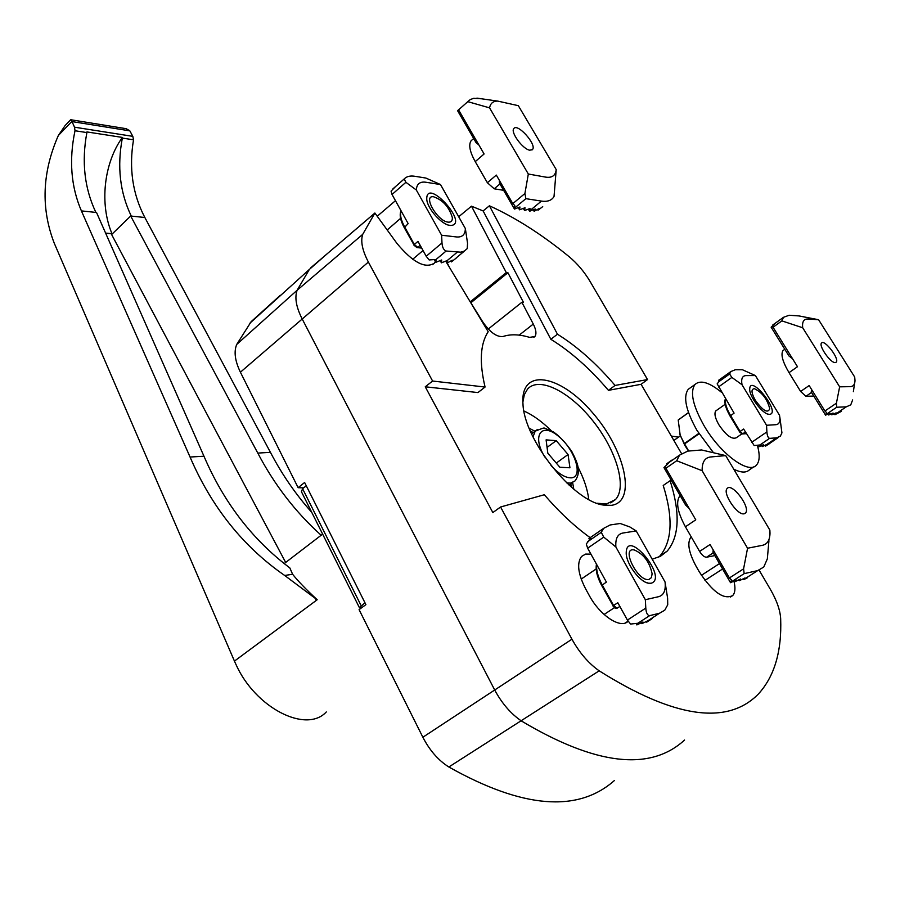 <?xml version="1.0" encoding="UTF-8"?>
<svg xmlns="http://www.w3.org/2000/svg" width="900" height="900" viewBox="0 0 900 900"><rect width="100%" height="100%" fill="white"/><g stroke="black" fill="none" stroke-linecap="round" stroke-linejoin="round"><path stroke-width="1.35" d="M377.224 216.248L395.471 200.689M733.928 581.119C735.604 587.947 735.199 592.762 732.69 595.575C723.758 600.019 712.62 592.099 699.278 571.815L696.094 566.257C688.646 552.386 686.947 542.644 690.998 537.064L691.211 536.85M628.121 621.236C620.809 629.314 599.85 615.533 589.095 595.192L585.675 588.96C578.002 573.919 576.63 563.085 581.558 556.447L585.585 554.096L590.94 554.13M681.424 453.386L641.104 384.3L608.434 390.341L615.071 385.436L647.528 379.564L641.104 384.3M533.846 337.32L534.859 336.532C536.692 334.024 536.164 329.873 533.295 324.067L521.876 302.287L523.474 302.389L507.904 272.722L506.295 272.588L471.476 206.179L483.131 210.938L550.856 339.311C570.668 351.529 589.86 368.539 608.434 390.341M534.859 336.532L529.594 337.376C519.368 334.282 510.514 334.001 503.021 336.51C496.654 337.185 489.848 332.224 482.614 321.649L468.45 298.912M447.221 262.946L449.584 267.559M759.15 570.184L770.49 589.556C776.801 600.536 780.199 610.256 780.671 618.727C781.864 651.398 774.405 676.53 758.306 694.102C727.121 725.726 674.077 717.964 599.186 670.826C588.589 663.379 579.51 652.837 571.939 639.214L500.58 506.993L492.851 512.561L425.25 386.798L477.945 392.569L485.066 387.045C479.183 362.205 480.229 343.766 488.205 331.729L446.895 263.104M671.58 480.769L670.129 480.701L663.221 485.471C673.301 517.748 672.221 541.226 659.981 555.896L658.744 557.123M611.224 505.35L603.585 505.069C573.334 501.615 524.025 439.774 522.979 403.954C520.043 367.234 559.822 374.141 592.234 412.358C625.163 449.651 637.245 502.211 611.224 505.35M506.295 272.588L470.543 301.624M471.476 206.179L458.696 216.754M483.131 210.938L489.397 205.785C515.565 217.62 542.171 234.619 569.227 256.77C577.339 263.565 584.28 271.766 590.04 281.396L647.528 379.564M684.562 740.036C650.171 771.615 595.834 765.293 521.572 721.08C510.851 713.801 501.863 703.373 494.595 689.805L301.961 318.532C296.145 306.9 294.525 297.473 297.124 290.25L309.364 269.426L327.532 253.463M425.25 386.798L432.596 381.037L368.381 262.058C362.317 250.436 360.439 241.2 362.723 234.349L374.895 213.019L342.889 240.311L358.965 226.609M446.152 261.877L446.85 263.126L447.266 260.528L441.416 262.822L440.179 260.595M432.596 381.037L485.066 387.045M435.341 261.45L434.272 263.194C425.16 268.965 412.706 262.35 396.9 243.349L374.873 213.007M614.408 780.525C577.778 812.959 522.596 808.447 448.841 766.991C438.3 760.309 429.649 750.398 422.865 737.246L359.077 609.626L365.906 604.643L304.616 482.49L298.136 487.699L303.626 487.868M448.2 222.143C437.468 221.377 422.404 195.278 433.451 196.729C442.777 199.935 449.066 206.865 452.317 217.519C452.554 220.86 451.181 222.39 448.2 222.143M559.845 467.235L547.819 453.173L546.097 439.875L556.234 440.662L568.058 454.511L569.936 467.786L559.845 467.235M556.279 463.072L568.058 454.511M547.076 447.39L556.234 440.662M530.291 430.931L533.239 432.608M570.825 483.93L571.534 487.282M251.303 321.525L280.294 295.301M298.136 487.699L240.412 372.206C234.956 360.877 233.73 351.619 236.722 344.441L251.269 321.491M670.129 480.701C680.332 512.989 679.376 536.434 667.26 551.048L660.544 556.222L652.196 559.226M590.062 537.592C574.436 526.32 559.181 512.033 544.32 494.741L500.58 506.993M489.397 205.774L557.449 334.204C577.249 346.5 596.452 363.577 615.071 385.436M550.856 339.311L557.449 334.204M522.877 402.142L524.317 394.695L527.512 389.126C538.999 376.02 569.689 391.567 592.808 420.784C616.106 449.786 627.356 486.855 615.533 499.534L606.465 504L596.947 503.235M533.295 324.067L519.176 335.137M521.876 302.287L488.272 329.04M507.904 272.722L471.116 302.58M529.166 428.22L535.028 431.28M572.636 482.636L573.795 489.184M523.946 410.996C532.969 415.046 542.092 421.639 551.306 430.762M578.07 467.257C584.021 478.845 587.587 489.577 588.758 499.478M649.001 579.431C637.898 582.289 620.347 546.784 634.342 549.979C643.725 554.13 649.654 562.061 652.117 573.784L651.409 577.62L649.001 579.431M364.939 602.73L359.438 607.714L361.766 607.658M359.438 607.714L301.444 491.749L302.58 488.7L306.27 485.775M361.08 605.543L302.58 488.7M70.627 119.801L71.921 121.388L58.354 135.484C42.165 172.35 40.77 208.204 54.191 243.056L234.45 661.106L317.194 599.749C306.113 589.466 297.911 580.972 292.613 574.267L289.834 567.923C252.428 539.707 223.796 502.47 203.963 456.221L96.514 212.479L81.405 210.904L190.058 457.031C211.601 507.161 243.135 546.637 284.67 575.46L292.613 574.267M70.695 119.734L65.194 125.449L58.354 135.484M317.137 599.749L284.67 575.46M71.921 121.388L74.531 127.192L75.004 130.748C68.861 159.964 70.987 186.683 81.405 210.904M317.194 599.749L316.339 600.379M326.295 711.945C306.315 733.793 255.274 708.041 235.868 664.245L234.45 661.106M144.844 217.496C132.559 194.029 128.79 168.131 133.515 139.815L122.344 138.082C116.955 166.511 119.925 192.51 131.276 216.09L144.844 217.496L270.439 452.351C281.903 474.311 295.673 494.314 311.76 512.37M321.165 535.241C295.515 512.156 274.387 484.774 257.794 453.082L130.68 216.023L111.724 234.428L111.218 233.764L285.671 562.455M75.004 130.748L86.884 132.581C81.45 161.696 84.442 188.303 95.884 212.411M86.884 132.581L86.918 131.929L122.377 137.43C103.68 163.35 99.383 204.604 112.14 234.023M122.344 138.082L122.377 137.43M125.966 128.655L129.735 130.669L132.817 136.35L133.515 139.815M190.058 457.031L203.963 456.221M105.615 233.1L111.353 233.629M105.671 233.257L111.218 233.764M130.68 216.023L131.276 216.09M315.113 597.982L316.294 600.39M257.794 453.082L270.439 452.351M467.235 248.614L464.276 251.123L460.699 252.169L446.13 251.032C443.7 250.076 442.327 247.388 441.99 242.944L441.619 235.237L416.329 190.001L405.9 182.306L404.201 178.942C406.598 176.434 410.108 175.545 414.743 176.265L425.88 178.054L440.494 184.545L465.345 228.521L467.55 243.259L467.235 248.614M456.277 258.041L451.384 261.9L452.306 260.19L446.85 263.126M465.345 228.521C465.244 234.63 462.308 237.431 456.525 236.947L441.619 235.237M434.52 259.965L435.814 262.305L436.072 259.47L429.142 259.942L426.206 256.264L417.971 241.357L414.326 244.463L404.539 226.721C400.916 219.96 399.769 214.661 401.085 210.825M416.329 190.001C416.7 184.016 419.85 181.429 425.767 182.227L440.494 184.545M404.404 227.588L408.15 223.605L392.04 194.49L391.072 191.126L395.449 186.671M450.034 225.416C441.889 224.899 427.343 208.676 426.769 199.417C425.812 175.882 470.554 225.259 450.405 225.461L450.034 225.416M451.384 261.9L450.889 261.011M435.814 262.305L441.697 259.999L441.416 262.822M667.732 604.789L664.762 610.2L659.565 613.215L649.609 615.656C647.415 615.42 646.155 612.9 645.795 608.096L645.345 599.715L615.881 546.998L603.742 537.12L601.268 532.327L603.664 528.345L610.121 524.97L620.201 523.485L629.854 526.95L636.21 530.933L665.044 581.962L667.609 598.185L667.732 604.789M652.331 618.502L646.729 622.159L647.933 620.73L641.88 623.655L641.374 622.732M665.044 581.962C665.944 590.332 663.829 595.238 658.688 596.666L645.345 599.715M636.278 623.88L636.851 624.926L637.898 623.25L630.585 624.06L627.413 620.077L617.805 602.719L613.575 605.509L602.19 584.865C597.938 576.956 596.115 570.184 596.7 564.548M615.881 546.998C615.262 538.706 617.602 534.049 622.924 533.025L636.21 530.933M601.83 585.416L606.375 582.053L587.644 548.179L586.271 543.971L590.794 538.346L588.949 538.504L594.428 534.724M651.15 583.245L648.45 583.211C639.742 581.974 626.321 563.996 626.22 553.421C625.928 526.556 668.846 577.935 651.15 583.245M589.556 539.618L588.938 538.504L603.664 528.345M646.729 622.159L646.357 621.495M636.851 624.926L642.938 621.979L641.88 623.655M459.124 109.361L457.56 110.644L476.111 142.74L478.811 144.855M489.577 107.865C490.41 103.286 493.144 101.036 497.767 101.104L518.321 105.671L556.211 169.594C555.559 175.567 552.038 178.076 545.659 177.12L528.322 174.015L489.577 107.865L467.798 101.655L458.572 109.856L484.099 153.979L475.234 161.64C469.8 151.808 468.416 144.855 471.082 140.771L472.511 139.534M467.798 101.655L470.363 99.495L473.715 98.325L481.635 98.797M556.211 169.594L554.029 196.515L553.241 197.674C550.789 200.756 546.851 201.893 541.429 201.094L525.881 198.664L524.914 193.511L528.322 174.015M542.711 206.64L538.211 210.105L539.055 208.53L534.127 211.343L535.174 209.036L529.56 211.264L530.01 208.485L524.576 210.544L525.004 207.743L519.548 209.812L519.952 206.989L514.462 209.07L514.766 205.493L512.82 203.625L524.914 193.511M503.629 190.316L494.213 188.809L487.361 182.711L475.234 161.64M514.462 209.07L499.478 183.15L499.32 180.292M534.127 211.343L533.239 209.801M537.975 210.229L537.525 209.475M487.361 182.711L496.305 175.084L512.82 203.625M524.576 210.544L523.35 208.429M519.548 209.812L518.31 207.675M529.56 211.264L528.345 209.171M529.796 150.21C522.877 149.31 510.221 132.154 513.821 128.576C517.489 122.76 537.03 144.686 532.519 149.513L529.796 150.21M702.146 470.723C701.977 462.251 704.79 457.673 710.572 456.975L725.704 455.603L769.86 530.111L769.995 533.171C769.849 540.113 767.385 544.151 762.604 545.276L747.562 548.235L702.146 470.723L676.699 460.744L665.921 468.248L666.383 467.46L663.964 467.606L668.7 462.949L666.686 463.815L671.636 460.215M676.699 460.744L679.567 455.13L687.746 451.114L701.572 449.966L725.704 455.603M768.926 540.743L767.329 558.9L763.751 567.056L757.688 570.6L744.165 573.637L743.58 568.856L747.562 548.235M747.472 577.721L743.715 579.656L744.964 577.969L739.361 580.669L740.599 578.981L734.974 581.681L736.2 579.994L730.53 582.705L731.531 580.005L729.405 577.957L743.58 568.856M714.847 555.581L706.556 557.224C704.363 557.224 702.045 555.289 699.604 551.419L685.418 526.781C677.576 512.291 675.675 502.076 679.702 496.114L680.175 495.63M689.209 508.478L685.643 505.091L663.964 467.606M730.53 582.705L712.98 552.352L713.194 549.934M665.921 468.248L695.768 519.829L685.418 526.781M667.08 464.49L666.686 463.815M699.604 551.419L710.066 544.523L729.405 577.957M739.361 580.669L738.877 579.825M734.974 581.681L734.479 580.837M743.715 579.656L743.231 578.835M744.053 513.788C737.359 515.61 722.216 492.986 727.121 488.543C731.779 482.029 751.039 507.6 745.526 512.989L744.053 513.788M698.805 433.406L684.371 443.52L680.197 435.431L678.217 419.996L688.545 412.661M688.702 451.035L684.596 443.902L699.041 433.789M679.646 433.721L684.821 445.387L688.511 451.046M688.5 412.537L678.217 419.996M690.626 387.608L688.23 389.329C682.965 396.776 685.879 410.479 696.982 430.425L713.25 452.419M733.748 469.17C741.026 472.804 746.303 472.984 749.576 469.699L753.964 466.74M674.494 440.01L673.852 440.404M678.521 437.164L671.321 436.084M755.269 400.196C763.009 410.816 767.835 413.662 769.736 408.713C767.273 399.105 762.165 392.434 754.414 388.688C750.96 389.036 751.252 392.873 755.269 400.196M716.614 410.332L715.804 410.906C714.06 413.426 715.072 418.016 718.83 424.688C726.053 435.341 731.88 439.695 736.301 437.749L741.825 433.935M721.699 392.468C709.301 382.331 700.403 379.665 695.014 384.457C689.805 391.871 692.786 405.562 703.957 425.531C720.135 453.668 748.901 474.907 756.518 465.007C759.701 461.34 760.016 454.905 757.462 445.714M779.85 417.296L781.931 432.889L780.356 436.129L776.599 437.839L769.613 438.368C768.082 437.873 767.183 435.713 766.901 431.899L766.53 425.261L742.005 384.728L731.88 377.426L729.574 374.017L730.924 371.52L735.356 369.731L742.455 369.754L755.415 375.57L779.535 415.339C780.626 421.2 779.4 424.316 775.867 424.699L766.53 425.261M769.939 443.363L765.596 446.096L766.924 444.42L762.221 446.58L761.591 445.545M757.946 445.624L758.689 446.873L759.893 444.994L754.144 445.522L743.625 429.03L740.104 431.46L730.586 415.575C726.379 408.308 724.702 402.739 725.535 398.858M742.005 384.728C740.992 378.787 742.342 375.739 746.055 375.593L755.415 375.57M739.62 431.887L730.08 416.115L734.085 413.123L717.154 383.861L720.574 379.586L718.673 380.239L722.239 377.719M769.59 414.36L768.926 414.338C762.649 414.101 749.363 396.743 749.7 389.205C749.891 373.14 781.538 413.168 769.59 414.36M765.596 446.096L765.101 445.252M719.156 381.06L718.673 380.239M758.689 446.873L763.425 444.701L762.221 446.58M776.835 322.099L776.239 322.526M802.688 327.757C802.035 321.795 803.756 318.892 807.829 319.027L818.595 319.725L854.696 377.044L855 380.531C854.887 384.457 853.312 386.505 850.275 386.651L839.644 386.831L802.688 327.757L781.875 320.884L773.044 327.24L773.359 326.678L771.143 327.195L774.709 323.741L772.976 324.675M781.875 320.884L783.484 317.306L789.12 315.259L798.941 315.923L818.595 319.725M852.637 399.938L850.759 404.843L846.281 406.834L836.719 407.239L836.415 403.2L839.644 386.831M841.444 411.3L835.099 414.641L836.134 412.864L831.803 414.821L833.04 413.021L828.697 414.979L829.935 413.168L825.559 415.147L826.582 412.605L824.906 411.007L836.415 403.2M813.769 396.079L805.939 396.304L800.617 391.455L789.019 372.645C782.606 361.733 780.592 354.375 783 350.55L784.181 349.729M792.596 358.808L788.918 355.928L771.143 327.195M825.559 415.147L811.271 392.04L811.553 389.441M773.044 327.24L797.49 366.716L789.019 372.645M800.617 391.455L809.156 385.56L824.906 411.007M831.803 414.821L831.217 413.876M828.697 414.979L828.113 414.034M834.885 414.664L834.3 413.73M835.178 362.599C830.52 363.071 818.426 345.735 821.543 343.069C824.366 338.895 839.745 358.886 836.235 362.171L835.178 362.599M704.959 580.387L722.587 568.98M701.415 575.336L719.482 563.591M571.939 639.214L422.865 737.246M599.186 670.826L448.841 766.991M362.723 234.349L297.124 290.25L236.722 344.441M368.381 262.058L240.412 372.206M533.014 436.871L535.207 431.145C547.909 426.375 541.08 427.556 553.084 431.752C558.866 435.476 565.076 442.001 571.725 451.35C575.269 458.201 577.316 463.185 577.89 466.301C579.127 471.859 578.149 476.752 574.954 480.983L570.454 483.131L566.663 482.85M531.574 433.845L537.266 429.615M544.781 456.986C531.765 435.971 541.102 422.01 557.854 435.757C574.538 448.616 583.909 476.955 571.41 477.844C565.436 478.012 558.641 473.895 551.002 465.491M74.531 127.192L132.817 136.35M72.022 121.59L129.847 130.86M457.267 252.169L447.266 260.528M426.206 256.264L441.99 242.944M436.072 259.47L446.13 251.032M392.04 194.49L405.9 182.306M392.501 189.248L404.201 178.942M421.493 247.748L416.902 247.579L413.933 245.183L414.326 244.463L417.724 247.354L420.142 245.295M414.18 245.306L404.145 227.441C400.331 220.343 399.296 214.774 401.029 210.724M659.565 613.215L647.933 620.73M627.413 620.077L645.795 608.096M637.898 623.25L649.609 615.656M587.644 548.179L603.742 537.12M587.689 541.688L601.268 532.327M616.894 608.344L616.466 608.434C615.87 608.861 614.711 608.062 613.012 606.038L613.575 605.509L617.04 608.254L619.852 606.409M613.215 606.049L601.627 585.405C597.139 577.024 595.418 569.925 596.464 564.109M514.778 207.911L525.881 198.664M494.213 188.809L499.939 183.949M541.429 201.094L529.695 210.814M731.171 581.974L744.165 573.637M706.556 557.224L713.25 552.836M757.688 570.6L743.974 579.364M776.599 437.839L766.924 444.42M751.624 442.361L766.901 431.899M759.893 444.994L769.613 438.368M718.425 387L731.88 377.426M718.211 382.129L729.574 374.017M746.347 433.553L742.117 433.969L739.586 432L740.104 431.46L742.748 433.8L745.391 431.978M739.71 432.034L730.08 416.115C725.558 408.094 724.005 402.277 725.423 398.666M826.166 414.382L836.719 407.239M805.939 396.304L811.53 392.456M846.281 406.834L835.133 414.36M732.69 595.575L730.462 596.992M628.076 621.169L625.309 622.969M412.673 259.301L423.034 250.526M387.191 229.972L400.579 218.362M569.126 485.145L572.783 482.524M434.272 263.194L432.484 264.69M310.669 267.863L374.827 213.097M249.84 323.246L309.364 269.426M667.26 551.048L659.981 555.896M599.209 503.719L603.585 505.069M610.706 502.886L615.533 499.534M604.102 614.475L614.374 607.702M581.209 579.082L596.171 568.946M284.164 563.614L322.639 534.116M126.63 128.756L70.808 119.745M456.21 257.918L464.535 250.976M404.145 178.999L392.344 189.405M421.684 248.074L417.094 247.601M448.425 225.079L450.405 225.461M645.66 582.255L648.45 583.211M476.899 98.123L497.767 101.104M473.67 138.51L471.082 140.771M531.911 150.03L532.519 149.513M667.946 463.241L679.567 455.119M744.469 513.697L745.526 512.989M680.332 435.881L673.864 440.438M725.164 404.314L715.804 410.906M695.014 384.457L688.23 389.329M769.871 443.25L778.41 437.445M718.808 380.183L730.924 371.52M746.415 433.676L742.399 433.946M767.7 414.034L768.926 414.338M774.169 324.011L783.484 317.306M853.38 391.646L854.55 383.434M784.811 349.279L783 350.55"/></g></svg>
